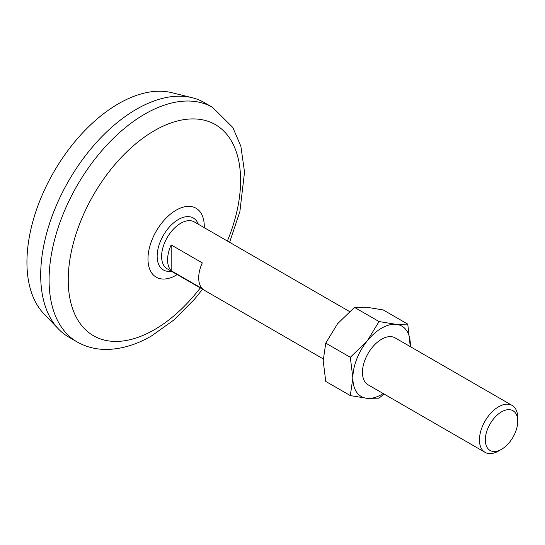 <?xml version="1.0" encoding="UTF-8"?>
<svg xmlns="http://www.w3.org/2000/svg" width="545" height="545" viewBox="0 0 545 545"><rect width="100%" height="100%" fill="white"/><g stroke="black" fill="none" stroke-linecap="round" stroke-linejoin="round"><path stroke-width="0.82" d="M350.306 395.588L352.874 377.923L350.306 357.288L325.753 343.112L323.185 360.783L325.753 381.418L350.306 395.588L367.235 398.354L379.034 398.157L384.041 394.021M325.753 343.112L337.553 323.764L354.482 307.373L366.281 307.176L383.21 309.942L407.762 324.118L395.963 324.316L379.034 321.55L354.482 307.373M379.034 321.55L367.235 340.897L350.306 357.288M323.212 358.903L167.206 268.828A27.087 15.635 -60 0 1 167.206 237.559A27.087 15.635 -60 0 1 194.286 221.917L349.474 311.515M202.29 262.888L171.171 244.923A27.087 15.635 120 0 0 171.171 270.708L202.29 288.673A27.087 15.635 120 0 1 202.29 262.888M383.196 393.531A40.63 23.455 -60 0 1 367.235 398.354A40.63 23.455 -60 0 1 352.874 377.923A40.63 23.455 -60 0 1 367.235 340.897A40.63 23.455 -60 0 1 395.963 324.316A40.63 23.455 -60 0 1 410.324 344.747A40.63 23.455 -60 0 1 410.283 346.62L407.762 324.118M171.171 244.923L171.171 270.708M498.6 451.001A27.087 15.635 -60 0 1 485.057 452.343A27.087 15.635 -60 0 1 485.057 421.067A27.087 15.635 -60 0 1 512.143 405.425A27.087 15.635 -60 0 1 517.75 417.824L517.75 421.217A22.931 13.237 -60 0 1 501.536 449.305L498.6 451.001L501.536 449.305A22.931 13.237 -60 0 1 485.322 439.944A22.931 13.237 -60 0 1 501.536 411.856A22.931 13.237 -60 0 1 517.75 421.217M77.124 341.919L68.745 337.083A135.419 78.187 -60 0 1 58.506 329.03L43.961 313.879A129.499 74.767 -60 0 1 53.757 172.056A129.499 74.767 -60 0 1 171.682 92.657L192.072 97.684A135.419 78.187 -60 0 1 204.171 102.528L212.55 107.365A135.419 78.187 -60 0 0 77.124 185.552A135.419 78.187 -60 0 0 77.124 341.919C85.463 346.675 94.612 349.175 104.565 349.42C120.043 349.631 135.725 345.114 151.605 335.884L173.848 320.004L194.538 299.198L202.536 289.225M58.506 329.03A135.419 78.187 -60 0 1 68.745 180.715A135.419 78.187 -60 0 1 192.072 97.684M200.287 287.93A121.882 70.366 -60 0 1 154.412 329.684A121.882 70.366 -60 0 1 69.733 260.551A121.882 70.366 -60 0 1 185.913 119.355A121.882 70.366 -60 0 1 227.374 241.019M485.057 452.343L368.059 384.79A27.087 15.635 -60 0 1 368.059 353.514A27.087 15.635 -60 0 1 395.139 337.88L512.143 405.425M171.246 271.165A29.982 17.311 -60 0 1 163.364 235.338A29.982 17.311 -60 0 1 198.326 224.247M177.179 274.591A39.819 22.992 -60 0 1 176.124 275.218A39.819 22.992 -60 0 1 147.974 258.555A39.819 22.992 -60 0 1 176.825 209.798A39.819 22.992 -60 0 1 204.259 227.674M229.622 242.314L239.882 211.589L244.528 172.091L240.863 146.224L232.817 127.462L212.55 107.365"/></g></svg>
